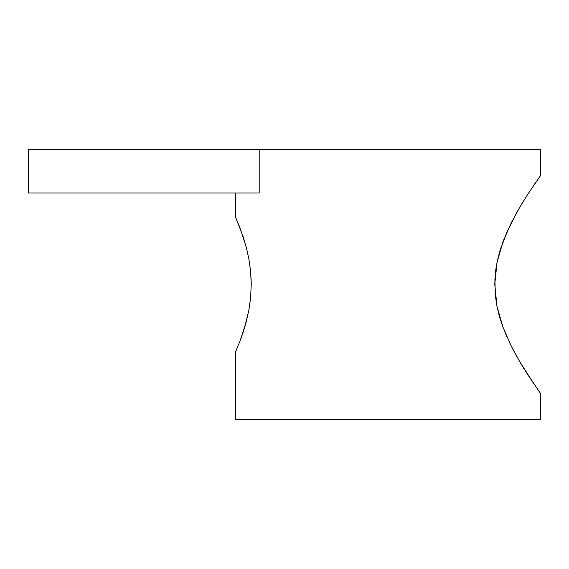 <?xml version="1.0" encoding="UTF-8"?>
<svg xmlns="http://www.w3.org/2000/svg" width="569" height="569" viewBox="0 0 569 569"><rect width="100%" height="100%" fill="white"/><g stroke="black" fill="none" stroke-linecap="round" stroke-linejoin="round"><path stroke-width="0.85" d="M246.605 248.589L243.141 236.718L235.466 216.945L235.466 192.976L235.466 216.945L240.203 228.439L246.157 246.861L248.788 258.475L250.588 271.114L251.242 284.464L250.602 297.793L248.795 310.503L246.157 322.132L240.196 340.561L235.466 352.055L235.466 419.609L540.55 419.609L540.55 393.456L527.605 374.452L519.433 361.144L510.855 345.283L502.896 326.947L496.993 306.435L494.767 284.415L497.036 262.366L502.975 241.846L510.926 223.574L519.518 207.706L527.683 194.434L540.55 175.544L540.55 149.391L259.208 149.391L259.208 192.976L28.45 192.976L28.45 149.391L259.208 149.391L28.45 149.391L28.45 192.976L259.208 192.976L259.208 149.391L540.55 149.391L540.55 175.544L538.95 177.798L540.55 175.544M250.644 271.719L248.781 258.447L250.588 271.114L251.242 284.464L250.602 297.793L248.795 310.503L244.677 327.381L246.164 322.111M251.242 284.55L251.078 277.843M250.588 297.872L250.744 296.193M248.76 310.667L250.033 302.751M240.196 340.568L243.155 332.232L240.196 340.561M534.376 384.63L519.433 361.144M538.886 391.116L523.644 368.164M520.422 362.83L521.922 365.348M512.69 348.904L516.666 356.301M509.077 341.606L510.87 345.312M504.504 331.13L506.773 336.528M501.317 322.467L502.911 326.99M498.743 313.91L499.625 317.082M496.047 301.093L496.993 306.435L495.336 295.531L494.888 279.379M495.051 292.324L495.343 295.638M496.026 268.042L495.336 273.433M497.768 259.009L496.972 262.693M501.431 246.192L499.554 252.174M504.454 237.998L502.896 242.045M507.904 229.933L506.737 232.55M512.349 220.758L510.87 223.688M527.612 194.548L521.688 204.043M519.454 207.813L516.744 212.55M540.486 393.364L540.55 419.609L235.466 419.609L235.466 352.055L237.714 346.813M537.641 389.345L540.55 393.456M535.251 183.097L534.504 184.185M235.466 216.945L240.203 228.439L246.157 246.854M519.518 207.706L527.683 194.434L538.95 177.798M494.767 284.415L495.357 273.241L497.036 262.366L499.653 251.818L506.78 232.451L516.759 212.529M516.631 356.244L510.855 345.283L502.896 326.947L499.596 316.983L496.993 306.435M244.677 327.381L243.155 332.239M246.157 246.861L248.788 258.475"/></g></svg>
